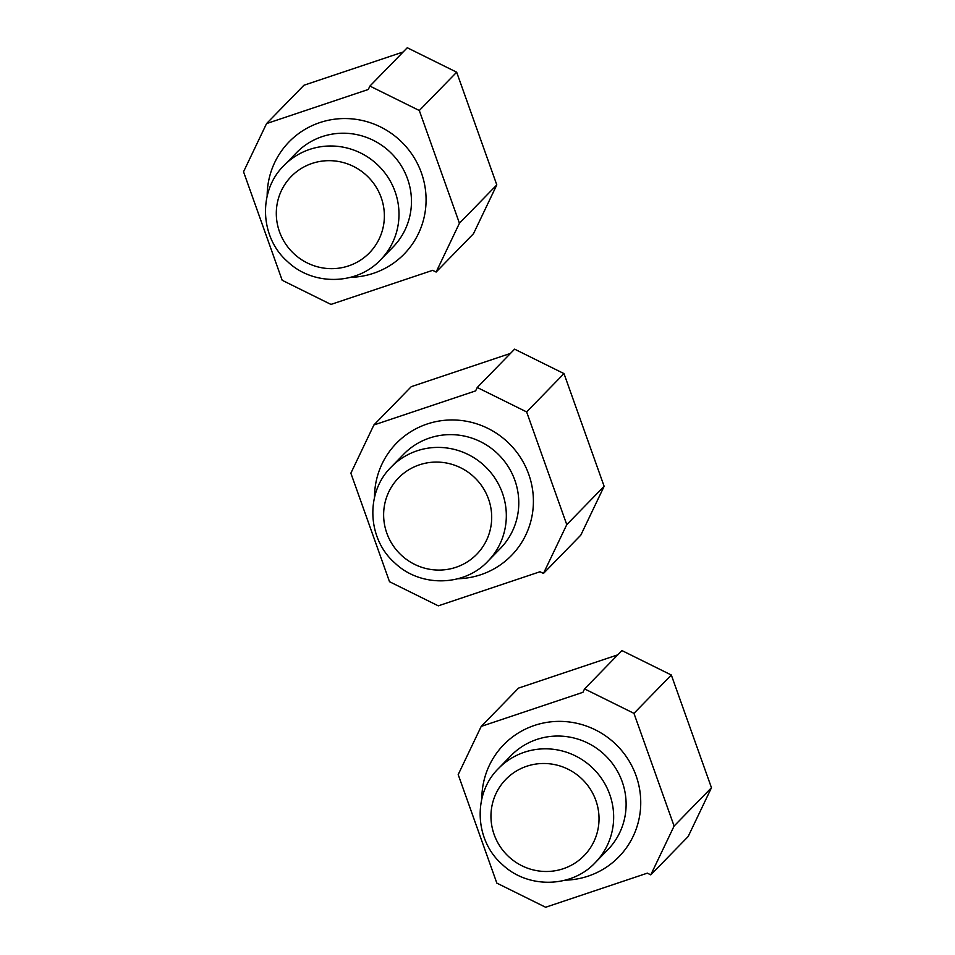 <?xml version="1.0" encoding="UTF-8"?>
<svg xmlns="http://www.w3.org/2000/svg" width="955" height="955" viewBox="0 0 955 955"><rect width="100%" height="100%" fill="white"/><g stroke="black" fill="none" stroke-linecap="round" stroke-linejoin="round"><path stroke-width="1.43" d="M373.882 424.987L475.602 390.893L477.237 387.491L526.635 411.927L566.769 524.641L543.455 573.454L540.005 571.747L438.285 605.84L389.509 581.702L350.867 473.191L373.882 424.987L411.259 386.668L510.459 353.422M477.237 387.491L514.602 349.16L563.999 373.608L604.133 486.322L580.819 535.122L543.455 573.454M526.635 411.927L563.999 373.608M566.769 524.641L604.133 486.322M481.213 726.397L582.932 692.315L584.567 688.901L633.953 713.349L674.099 826.051L650.785 874.864L647.335 873.157L545.615 907.25L496.839 883.112L458.197 774.601L481.213 726.397L518.589 688.077L617.789 654.832M584.567 688.901L621.932 650.582L671.329 675.018L711.463 787.732L688.149 836.544L650.785 874.864M633.953 713.349L671.329 675.018M674.099 826.051L711.463 787.732M266.564 123.577L368.284 89.483L369.907 86.081L419.305 110.517L459.439 223.231L436.125 272.044L432.675 270.337L330.955 304.418L282.179 280.281L243.537 171.781L266.564 123.577L303.929 85.246L403.129 52M369.907 86.081L407.272 47.75L456.669 72.198L496.803 184.9L473.489 233.712L436.125 272.044M419.305 110.517L456.669 72.198M459.439 223.231L496.803 184.9M401.78 555.595A54.638 53.385 -135.7 0 0 478.061 552.873A54.638 53.385 -135.7 0 0 473.549 476.557A54.638 53.385 -135.7 0 0 397.268 479.279A54.638 53.385 -135.7 0 0 401.78 555.595M487.91 561.23A67.495 65.943 -135.7 0 0 483.91 465.288A67.495 65.943 -135.7 0 0 391.252 466.995C365.192 492.303 367.126 539.062 395.036 563.14C420.439 587.432 464.345 586.633 487.91 561.23L500.372 548.457A67.495 65.943 -135.7 0 0 496.361 452.515A67.495 65.943 -135.7 0 0 403.702 454.21L391.252 466.995M457.863 578.754A80.363 78.501 -135.7 0 0 528.903 527.482A80.363 78.501 -135.7 0 0 506.723 441.246A80.363 78.501 -135.7 0 0 421.418 426.181A80.363 78.501 -135.7 0 0 374.491 497.471M509.111 857.017A54.638 53.385 -135.7 0 0 585.391 854.283A54.638 53.385 -135.7 0 0 580.879 777.967A54.638 53.385 -135.7 0 0 504.598 780.689A54.638 53.385 -135.7 0 0 509.111 857.017M595.24 862.652A67.495 65.943 -135.7 0 0 591.24 766.698A67.495 65.943 -135.7 0 0 498.582 768.405C472.522 793.724 474.456 840.472 502.366 864.55C527.769 888.854 571.675 888.043 595.24 862.652L607.702 849.866A67.495 65.943 -135.7 0 0 603.691 753.925A67.495 65.943 -135.7 0 0 511.032 755.632L498.582 768.405M565.193 880.176A80.363 78.501 -135.7 0 0 636.233 828.904A80.363 78.501 -135.7 0 0 614.053 742.656A80.363 78.501 -135.7 0 0 528.736 727.603A80.363 78.501 -135.7 0 0 481.821 798.881M294.45 254.185A54.638 53.385 -135.7 0 0 370.731 251.463A54.638 53.385 -135.7 0 0 366.219 175.135A54.638 53.385 -135.7 0 0 289.938 177.869A54.638 53.385 -135.7 0 0 294.45 254.185M380.579 259.82A67.495 65.943 -135.7 0 0 376.58 163.878A67.495 65.943 -135.7 0 0 283.922 165.573C257.862 190.893 259.796 237.652 287.706 261.73C313.121 286.023 357.015 285.211 380.579 259.82L393.042 247.047A67.495 65.943 -135.7 0 0 389.043 151.093A67.495 65.943 -135.7 0 0 296.384 152.8L283.922 165.573M350.533 277.344A80.363 78.501 -135.7 0 0 421.573 226.072A80.363 78.501 -135.7 0 0 399.393 139.836A80.363 78.501 -135.7 0 0 314.088 124.771A80.363 78.501 -135.7 0 0 267.161 196.062"/></g></svg>

